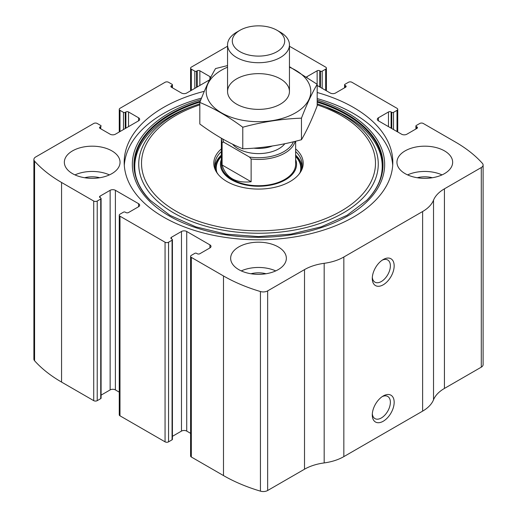 <?xml version="1.0" encoding="UTF-8"?>
<svg xmlns="http://www.w3.org/2000/svg" width="517" height="517" viewBox="0 0 517 517"><rect width="100%" height="100%" fill="white"/><g stroke="black" fill="none" stroke-linecap="round" stroke-linejoin="round"><path stroke-width="0.78" d="M306.639 76.91A3.716 2.146 0 0 1 307.079 76.606L317.141 70.79A1.855 1.073 0 0 1 319.771 70.79L320.424 71.172A1.241 0.717 0 0 0 322.175 71.172L325.678 69.149A2.475 1.428 0 0 0 326.401 68.141A2.475 1.428 0 0 0 325.678 67.126L293.514 48.559A148.541 85.757 0 0 0 289.449 46.297M378.412 117.792L378.412 120.823A3.716 2.146 0 0 1 377.326 119.304A3.716 2.146 0 0 1 378.412 117.792L388.48 111.976A1.855 1.073 0 0 1 391.104 111.976L391.763 112.357A1.241 0.717 0 0 0 393.515 112.357L397.011 110.334A2.475 1.428 0 0 0 397.741 109.326A2.475 1.428 0 0 0 397.011 108.311L351.935 82.287A2.475 1.428 0 0 0 348.432 82.287L344.936 84.31A1.241 0.717 0 0 0 344.574 84.814A1.241 0.717 0 0 0 344.936 85.318L344.936 87.593M100.072 126.885L100.072 128.403A1.855 1.073 0 0 1 99.529 127.641A1.855 1.073 0 0 1 100.072 126.885L100.731 126.503A1.241 0.717 0 0 0 101.093 125.999A1.241 0.717 0 0 0 100.731 125.495L97.228 123.473A2.475 1.428 0 0 0 93.726 123.473L35.705 156.974A6.191 3.574 0 0 0 33.889 159.501A6.191 3.574 0 0 0 34.581 161.142A148.541 85.757 0 0 0 61.562 182.475L93.726 201.042A2.475 1.428 0 0 0 97.228 201.042L97.228 400.656L100.731 398.633A1.241 0.717 0 0 0 101.093 398.129L101.093 198.515A1.241 0.717 0 0 0 100.731 198.011L100.072 197.63A1.855 1.073 0 0 1 99.529 196.874A1.855 1.073 0 0 1 100.072 196.117L100.072 197.63M171.411 85.699L171.411 87.218A1.855 1.073 0 0 1 170.868 86.455A1.855 1.073 0 0 1 171.411 85.699L172.064 85.318A1.241 0.717 0 0 0 172.426 84.814A1.241 0.717 0 0 0 172.064 84.31L168.568 82.287A2.475 1.428 0 0 0 165.065 82.287L119.989 108.311A2.475 1.428 0 0 0 119.259 109.326A2.475 1.428 0 0 0 119.989 110.334L119.989 131.557M209.921 247.914A3.716 2.146 0 0 0 211.007 246.396A3.716 2.146 0 0 0 209.921 244.884L209.921 247.914L199.859 253.724A1.855 1.073 0 0 1 197.229 253.724L196.576 253.343A1.241 0.717 0 0 0 194.825 253.343L191.322 255.366A2.475 1.428 0 0 0 190.599 256.38L190.599 455.988A2.475 1.428 0 0 0 191.322 457.002L223.486 475.569A148.541 85.757 0 0 0 260.439 491.15A6.191 3.574 0 0 0 267.651 490.504L304.513 469.216A40.849 23.582 0 0 1 324.178 462.922A40.849 23.582 0 0 0 343.837 456.621L422.615 411.138A40.849 23.582 0 0 0 433.524 399.79A40.849 23.582 0 0 1 444.433 388.435L481.295 367.154A6.191 3.574 0 0 0 483.111 364.627L483.111 165.013A6.191 3.574 0 0 0 482.419 163.378A148.541 85.757 0 0 0 455.438 142.046L423.274 123.473A2.475 1.428 0 0 0 419.772 123.473L416.269 125.495A1.241 0.717 0 0 0 415.907 125.999A1.241 0.717 0 0 0 416.269 126.503L416.269 128.778M190.599 256.38A2.475 1.428 0 0 0 191.322 257.388L223.486 275.962A148.541 85.757 0 0 0 260.439 291.536A6.191 3.574 0 0 0 267.651 290.89L304.513 269.609L304.513 469.216M138.588 206.729A3.716 2.146 0 0 0 139.674 205.21A3.716 2.146 0 0 0 138.588 203.698L138.588 206.729L128.52 212.539A1.855 1.073 0 0 1 125.896 212.539L125.237 212.164A1.241 0.717 0 0 0 123.485 212.164L119.989 214.18A2.475 1.428 0 0 0 119.259 215.195L119.259 414.802A2.475 1.428 0 0 0 119.989 415.817L165.065 441.841A2.475 1.428 0 0 0 168.568 441.841L172.064 439.818A1.241 0.717 0 0 0 172.426 439.314L172.426 239.701A1.241 0.717 0 0 0 172.064 239.197L171.411 238.815A1.855 1.073 0 0 1 170.868 238.059A1.855 1.073 0 0 1 171.411 237.303L171.411 238.815M119.259 215.195A2.475 1.428 0 0 0 119.989 216.203L165.065 242.227A2.475 1.428 0 0 0 168.568 242.227L168.568 441.841M227.551 46.213L191.322 67.126A2.475 1.428 0 0 0 190.599 68.141A2.475 1.428 0 0 0 191.322 69.149L191.322 90.372M33.889 159.501L33.889 359.115A6.191 3.574 0 0 0 34.581 360.75A148.541 85.757 0 0 0 61.562 382.082L93.726 400.656A2.475 1.428 0 0 0 97.228 400.656M483.111 165.013A6.191 3.574 0 0 1 481.295 167.54L444.433 188.828A40.849 23.582 0 0 0 433.524 200.176A40.849 23.582 0 0 1 422.615 211.531L343.837 257.007A40.849 23.582 0 0 1 324.178 263.308A40.849 23.582 0 0 0 304.513 269.609M383.226 421.245A15.471 8.931 -60 0 1 372.285 414.931A15.471 8.931 -60 0 1 383.226 395.977A15.471 8.931 -60 0 1 394.167 402.297A15.471 8.931 -60 0 1 383.226 421.245M383.226 284.802A15.471 8.931 -60 0 1 372.285 278.489A15.471 8.931 -60 0 1 383.226 259.534A15.471 8.931 -60 0 1 394.167 265.854A15.471 8.931 -60 0 1 383.226 284.802M204.325 91.309A134.304 77.537 0 0 0 124.196 162.26A134.304 77.537 0 0 0 163.534 217.088A134.304 77.537 0 0 0 309.896 233.897A134.304 77.537 0 0 0 392.804 162.26A134.304 77.537 0 0 0 353.466 107.433A134.304 77.537 0 0 0 317.18 92.511M444.497 150.886A27.853 16.079 180 0 1 452.653 162.26A27.853 16.079 180 0 1 424.806 178.339A27.853 16.079 180 0 1 396.953 162.26A27.853 16.079 180 0 1 414.143 147.403A27.853 16.079 180 0 1 444.497 150.886M111.892 150.886A27.853 16.079 180 0 1 120.047 162.26A27.853 16.079 180 0 1 92.194 178.339A27.853 16.079 180 0 1 64.347 162.26A27.853 16.079 180 0 1 81.537 147.403A27.853 16.079 180 0 1 111.892 150.886M278.191 246.9A27.853 16.079 180 0 1 286.353 258.274A27.853 16.079 180 0 1 258.5 274.353A27.853 16.079 180 0 1 230.647 258.274A27.853 16.079 180 0 1 247.843 243.417A27.853 16.079 180 0 1 278.191 246.9M378.412 120.823L401.606 134.213A3.716 2.146 0 0 0 406.86 134.213L416.928 128.403A1.855 1.073 0 0 0 417.471 127.641A1.855 1.073 0 0 0 416.928 126.885L416.269 126.503M317.18 85.467L330.273 93.028A3.716 2.146 0 0 0 335.527 93.028L345.589 87.218A1.855 1.073 0 0 0 346.132 86.455A1.855 1.073 0 0 0 345.589 85.699L344.936 85.318M210.768 77.363A3.716 2.146 0 0 0 209.921 76.606L199.859 70.79A1.855 1.073 0 0 0 197.229 70.79L196.576 71.172A1.241 0.717 0 0 1 194.825 71.172L191.322 69.149M171.411 87.218L181.473 93.028A3.716 2.146 0 0 0 186.727 93.028L209.521 79.87M100.072 128.403L110.14 134.213A3.716 2.146 0 0 0 115.394 134.213L138.588 120.823A3.716 2.146 0 0 0 139.674 119.304A3.716 2.146 0 0 0 138.588 117.792L128.52 111.976A1.855 1.073 0 0 0 125.896 111.976L125.237 112.357A1.241 0.717 0 0 1 123.485 112.357L119.989 110.334M101.093 198.515A1.241 0.717 0 0 1 100.731 199.019L97.228 201.042M138.588 203.698L115.394 190.308A3.716 2.146 0 0 0 110.14 190.308L100.072 196.117M172.426 239.701A1.241 0.717 0 0 1 172.064 240.205L168.568 242.227M209.921 244.884L186.727 231.487A3.716 2.146 0 0 0 181.473 231.487L171.411 237.303M190.599 433.336L186.727 431.1A3.716 2.146 0 0 0 181.473 431.1L172.426 436.322M119.259 392.151L115.394 389.915A3.716 2.146 0 0 0 110.14 389.915L101.093 395.137M382.237 260.161A12.796 7.387 -60 0 1 387.731 259.999A12.796 7.387 -60 0 1 389.689 270.249A12.796 7.387 -60 0 1 381.333 281.519A12.796 7.387 -60 0 1 374.935 282.153A12.796 7.387 -60 0 1 372.33 277.312M382.237 396.604A12.796 7.387 -60 0 1 387.731 396.442A12.796 7.387 -60 0 1 389.689 406.692A12.796 7.387 -60 0 1 381.333 417.962A12.796 7.387 -60 0 1 374.935 418.596A12.796 7.387 -60 0 1 372.33 413.755M241.271 270.908A27.853 16.079 180 0 1 275.729 270.908M250.939 273.752A18.567 10.721 180 0 1 266.061 273.752M74.965 174.895A27.853 16.079 180 0 1 109.43 174.895M84.639 177.732A18.567 10.721 180 0 1 99.755 177.732M407.57 174.895A27.853 16.079 180 0 1 442.035 174.895M417.245 177.732A18.567 10.721 180 0 1 432.361 177.732M317.18 98.573A134.304 77.537 180 0 1 353.466 113.494A134.304 77.537 180 0 1 392.7 165.291M124.3 165.291A134.304 77.537 180 0 1 201.527 98.107M317.18 103.814L325.497 106.754A124.435 71.844 180 0 1 346.493 116.493M295.634 148.896A44.708 25.811 180 0 1 299.311 173.809A44.708 25.811 180 0 1 258.5 189.08A44.708 25.811 180 0 1 217.689 173.809A44.708 25.811 180 0 1 221.366 148.896M295.634 151.559A43.635 25.191 180 0 1 302.135 164.787A43.635 25.191 180 0 1 298.807 174.436M218.193 174.436A43.635 25.191 180 0 1 214.865 164.787A43.635 25.191 180 0 1 221.366 151.559M295.634 155.094A43.635 25.191 180 0 1 302.025 166.552M214.975 166.552A43.635 25.191 180 0 1 221.366 155.094M295.634 159.456A38.064 21.973 180 0 1 258.5 186.256A38.064 21.973 180 0 1 221.366 159.456M293.43 141.774A35.899 20.725 180 0 1 249.485 157.052L223.751 142.201L222.103 142.253A37.134 21.443 180 0 1 221.366 138.226L221.366 164.277A37.134 21.443 0 0 0 232.243 179.438A37.134 21.443 0 0 0 272.711 184.091A37.134 21.443 0 0 0 295.634 164.277L295.634 141.231M223.751 142.201A35.899 20.725 180 0 1 222.775 139.028M295.181 141.348A37.134 21.443 180 0 1 251.133 159.016L249.485 157.052M251.133 159.016L251.133 181.758L222.103 164.994C225.994 177.777 235.668 183.367 251.133 181.758M222.103 142.253L222.103 164.994M280.382 32.216L277.028 30.283A26.199 15.129 180 0 1 277.028 51.674A26.199 15.129 180 0 1 239.972 51.674A26.199 15.129 180 0 1 239.972 30.283A26.199 15.129 180 0 1 277.028 30.283L280.382 32.216A30.949 17.869 180 0 1 289.449 44.85A30.949 17.869 180 0 1 258.5 62.719A30.949 17.869 180 0 1 227.551 44.85A30.949 17.869 180 0 1 236.618 32.216L239.972 30.283M289.449 67.171A52.301 30.193 180 0 1 295.478 112.861A52.301 30.193 180 0 1 218.814 111.174A52.301 30.193 180 0 1 227.551 67.171M280.382 104.143A30.949 17.869 180 0 1 236.618 104.143A30.949 17.869 180 0 1 236.618 78.875A30.949 17.869 180 0 1 280.382 78.875A30.949 17.869 180 0 1 280.382 104.143L280.382 104.143M227.551 65.575L215.544 68.561C210.303 77.505 205.062 88.801 199.82 102.437C213.96 108.253 228.275 116.519 242.777 127.234C262.339 121.863 281.894 118.839 301.456 118.16C306.697 104.524 311.938 93.228 317.18 84.284L289.449 66.661M317.18 84.284L317.18 105.849C311.938 119.492 306.697 130.782 301.456 139.726C281.894 145.096 262.339 148.127 242.777 148.806C228.643 142.989 214.322 134.717 199.82 124.009L199.82 102.437M301.456 118.16L301.456 139.726M242.777 127.234L242.777 148.806M223.486 275.962L223.486 475.569M191.322 257.388L191.322 457.002M165.065 242.227L165.065 441.841M119.989 216.203L119.989 415.817M34.581 161.142L34.581 360.75M61.562 182.475L61.562 382.082M93.726 201.042L93.726 400.656M260.439 291.536L260.439 491.15M267.651 290.89L267.651 490.504M324.178 263.308L324.178 462.922M343.837 257.007L343.837 456.621M422.615 211.531L422.615 411.138M433.524 200.176L433.524 399.79M444.433 188.828L444.433 388.435M481.295 167.54L481.295 367.154M416.928 126.885L416.928 128.403M388.48 111.976L388.48 126.633M391.104 111.976L391.104 128.151M391.763 112.357L391.763 128.526M393.515 112.357L393.515 129.541M397.011 110.334L397.011 131.557M345.589 85.699L345.589 87.218M307.079 76.606L307.079 77.201M317.141 70.79L317.141 84.258M319.771 70.79L319.771 86.966M320.424 71.172L320.424 87.341M322.175 71.172L322.175 88.355M325.678 69.149L325.678 90.372M194.825 71.172L194.825 88.355M196.576 71.172L196.576 87.341M197.229 70.79L197.229 86.966M199.859 70.79L199.859 85.447M209.921 76.606L209.921 79.056M172.064 85.318L172.064 87.593M123.485 112.357L123.485 129.541M125.237 112.357L125.237 128.526M125.896 111.976L125.896 128.151M128.52 111.976L128.52 126.633M138.588 117.792L138.588 120.823M100.731 126.503L100.731 128.778M100.731 199.019L100.731 398.633M110.14 190.308L110.14 389.915M115.394 190.308L115.394 389.915M186.727 231.487L186.727 431.1M181.473 231.487L181.473 431.1M172.064 240.205L172.064 439.818M317.18 100.001A126.161 72.839 180 0 1 347.708 112.977A126.161 72.839 180 0 1 337.989 221.043A126.161 72.839 180 0 1 152.825 204.273A126.161 72.839 180 0 1 200.9 99.678M317.18 101.364A124.526 71.895 180 0 1 346.552 113.94A124.526 71.895 180 0 1 366.695 200.376L347.01 215.331L321.167 226.86L290.968 234.123L258.513 236.599L226.058 234.123L195.846 226.866L169.996 215.337L150.305 200.376A124.526 71.895 180 0 1 200.299 101.222M317.18 102.127A124.112 71.656 180 0 1 346.261 114.6A124.112 71.656 180 0 1 366.514 200.557M150.492 200.564A124.112 71.656 180 0 1 199.963 102.082M322.983 105.83A119.77 69.149 180 0 1 343.191 115.201A119.77 69.149 180 0 1 336.851 216.397A119.77 69.149 180 0 1 162.493 205.436A119.77 69.149 180 0 1 194.017 105.83L191.503 106.754C136.779 126.277 118.399 169.647 150.667 200.745M317.18 104.841A116.984 67.54 180 0 1 341.22 115.511A116.984 67.54 180 0 1 333.749 214.982A116.984 67.54 180 0 1 162.758 202.076A116.984 67.54 180 0 1 199.82 104.841M295.634 156.115A42.737 24.674 180 0 1 301.114 170.209M215.886 170.209A42.737 24.674 180 0 1 221.366 156.115M295.634 156.489A42.271 24.409 180 0 1 300.17 172.251M216.83 172.251A42.271 24.409 180 0 1 221.366 156.489M284.809 143.726A28.778 16.615 180 0 1 258.914 153.607A28.778 16.615 180 0 1 232.534 144.159M272.394 146.007A25.068 14.47 180 0 1 253.685 148.159M415.907 125.999L415.907 128.992M397.741 109.326L397.741 131.977M344.574 84.814L344.574 87.806M326.401 68.141L326.401 90.792M190.599 68.141L190.599 90.792M172.426 84.814L172.426 87.806M119.259 109.326L119.259 131.977M325.497 106.754L346.403 116.454C385.262 138.498 393.437 174.042 366.333 200.745L366.695 200.376M194.017 105.83L199.82 103.814M227.551 44.85L227.551 91.509M289.449 44.85L289.449 91.509"/></g></svg>
